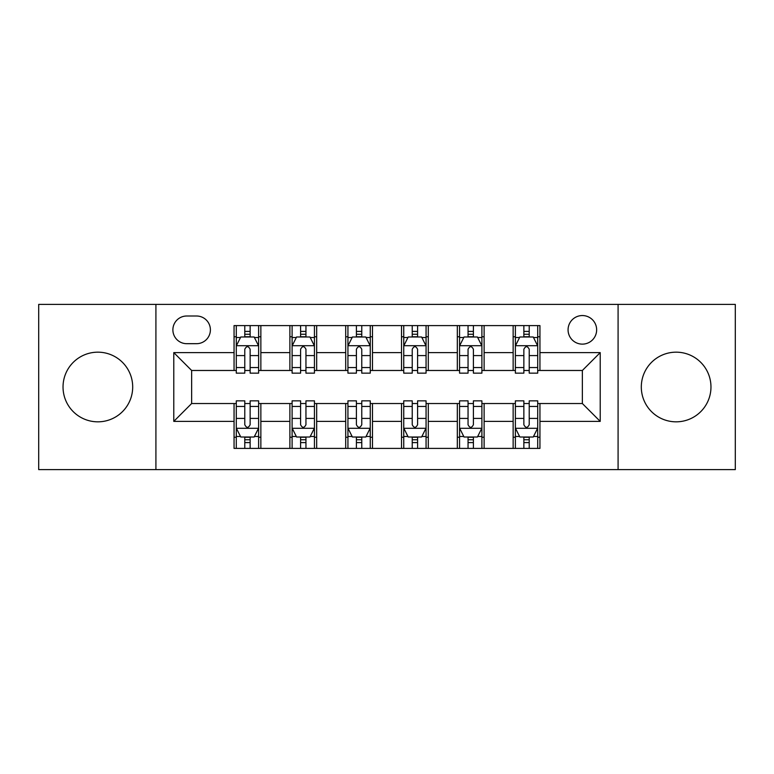 <?xml version="1.0" encoding="UTF-8"?>
<svg xmlns="http://www.w3.org/2000/svg" width="774" height="774" viewBox="0 0 774 774"><rect width="100%" height="100%" fill="white"/><g stroke="black" fill="none" stroke-linecap="round" stroke-linejoin="round"><path stroke-width="1.16" d="M676.137 352.17A34.83 34.83 0 0 0 641.307 387A34.83 34.83 0 0 0 676.137 421.83A34.83 34.83 0 0 0 710.967 387A34.83 34.83 0 0 0 676.137 352.17M97.863 352.17A34.83 34.83 0 0 0 63.033 387A34.83 34.83 0 0 0 97.863 421.83A34.83 34.83 0 0 0 132.693 387A34.83 34.83 0 0 0 97.863 352.17M582.358 315.55A14.29 14.29 0 0 0 568.068 329.84A14.29 14.29 0 0 0 582.358 344.13A14.29 14.29 0 0 0 596.648 329.84A14.29 14.29 0 0 0 582.358 315.55M618.087 469.605L735.3 469.605L735.3 304.395L618.087 304.395L618.087 469.605L155.913 469.605L155.913 304.395L38.7 304.395L38.7 469.605L155.913 469.605M186.727 343.685L196.548 343.685A13.845 13.845 0 0 0 210.393 329.84A13.845 13.845 0 0 0 196.548 316.005L186.727 316.005A13.845 13.845 0 0 0 172.883 329.84A13.845 13.845 0 0 0 186.727 343.685M618.087 304.395L155.913 304.395M234.058 421.385L173.782 421.385L173.782 352.615L234.058 352.615L234.058 370.475L191.642 370.475L191.642 403.525L234.058 403.525L234.058 448.398L539.942 448.398L539.942 403.525L582.358 403.525L582.358 370.475L539.942 370.475L539.942 352.615L600.218 352.615L600.218 421.385L539.942 421.385M539.942 352.615L539.942 325.602L234.058 325.602L234.058 352.615M513.143 325.602L513.143 370.475L515.378 370.475M523.863 370.475L529.222 370.475M537.707 370.475L539.942 370.475M513.143 370.475L481.892 370.475M457.328 325.602L457.328 370.475L459.562 370.475M468.047 370.475L473.407 370.475M457.328 370.475L426.068 370.475M401.512 325.602L401.512 370.475L403.747 370.475M412.232 370.475L417.592 370.475M401.512 370.475L370.253 370.475M345.697 325.602L345.697 370.475L347.932 370.475M356.408 370.475L361.768 370.475M345.697 370.475L314.438 370.475M289.882 325.602L289.882 370.475L292.108 370.475M300.593 370.475L305.953 370.475M289.882 370.475L258.622 370.475M234.058 370.475L236.293 370.475M244.778 370.475L250.137 370.475M234.058 403.525L236.293 403.525M244.778 403.525L250.137 403.525M258.622 403.525L260.857 403.525L260.857 448.398M292.108 403.525L260.857 403.525M300.593 403.525L305.953 403.525M314.438 403.525L316.672 403.525L316.672 448.398M347.932 403.525L316.672 403.525M356.408 403.525L361.768 403.525M370.253 403.525L372.488 403.525L372.488 448.398M403.747 403.525L372.488 403.525M412.232 403.525L417.592 403.525M426.068 403.525L428.303 403.525L428.303 448.398M459.562 403.525L428.303 403.525M468.047 403.525L473.407 403.525M481.892 403.525L484.118 403.525L484.118 448.398M515.378 403.525L484.118 403.525M523.863 403.525L529.222 403.525M537.707 403.525L539.942 403.525M260.857 325.602L260.857 370.475M234.058 336.767L236.293 336.767M244.778 336.767L250.137 336.767M258.622 336.767L260.857 336.767M234.058 437.233L236.293 437.233M244.778 437.233L250.137 437.233M258.622 437.233L260.857 437.233M289.882 403.525L289.882 448.398M316.672 325.602L316.672 370.475M289.882 336.767L292.108 336.767M300.593 336.767L305.953 336.767M314.438 336.767L316.672 336.767M289.882 437.233L292.108 437.233M300.593 437.233L305.953 437.233M314.438 437.233L316.672 437.233M345.697 403.525L345.697 448.398M345.697 437.233L347.932 437.233M356.408 437.233L361.768 437.233M370.253 437.233L372.488 437.233M372.488 325.602L372.488 370.475M345.697 336.767L347.932 336.767M356.408 336.767L361.768 336.767M370.253 336.767L372.488 336.767M401.512 403.525L401.512 448.398M401.512 437.233L403.747 437.233M412.232 437.233L417.592 437.233M426.068 437.233L428.303 437.233M428.303 325.602L428.303 370.475M401.512 336.767L403.747 336.767M412.232 336.767L417.592 336.767M426.068 336.767L428.303 336.767M457.328 403.525L457.328 448.398M457.328 437.233L459.562 437.233M468.047 437.233L473.407 437.233M481.892 437.233L484.118 437.233M484.118 325.602L484.118 370.475M457.328 336.767L459.562 336.767M468.047 336.767L473.407 336.767M481.892 336.767L484.118 336.767M513.143 403.525L513.143 448.398M513.143 437.233L515.378 437.233M523.863 437.233L529.222 437.233M537.707 437.233L539.942 437.233M513.143 336.767L515.378 336.767M523.863 336.767L529.222 336.767M537.707 336.767L539.942 336.767M191.642 370.475L173.782 352.615M191.642 403.525L173.782 421.385M600.218 352.615L582.358 370.475M600.218 421.385L582.358 403.525M250.137 331.407L244.778 331.407M258.622 367.563L250.137 367.563L250.137 373.155L258.622 373.155L258.622 345.92L254.153 336.99L240.762 336.99L236.293 345.92L236.293 373.155L244.778 373.155L244.778 367.563L236.293 367.563M236.293 345.92L236.293 325.602M258.622 345.92L258.622 325.602M244.778 336.99L244.778 325.602M250.137 325.602L250.137 336.99M250.137 367.563L250.137 349.267C248.348 345.823 246.567 345.823 244.778 349.267L244.778 367.563M244.778 442.593L250.137 442.593M236.293 406.437L244.778 406.437L244.778 400.845L236.293 400.845L236.293 428.08L240.762 437.01L254.153 437.01L258.622 428.08L258.622 400.845L250.137 400.845L250.137 406.437L258.622 406.437M258.622 428.08L258.622 448.398M236.293 428.08L236.293 448.398M250.137 437.01L250.137 448.398M244.778 448.398L244.778 437.01M244.778 406.437L244.778 424.733C246.558 428.177 248.348 428.177 250.137 424.733L250.137 406.437M305.953 331.407L300.593 331.407M314.438 367.563L305.953 367.563L305.953 373.155L314.438 373.155L314.438 345.92L309.968 336.99L296.577 336.99L292.108 345.92L292.108 373.155L300.593 373.155L300.593 367.563L292.108 367.563M292.108 345.92L292.108 325.602M314.438 345.92L314.438 325.602M300.593 336.99L300.593 325.602M305.953 325.602L305.953 336.99M305.953 367.563L305.953 349.267C304.172 345.823 302.382 345.823 300.593 349.267L300.593 367.563M361.768 331.407L356.408 331.407M370.253 367.563L361.768 367.563L361.768 373.155L370.253 373.155L370.253 345.92L365.792 336.99L352.393 336.99L347.932 345.92L347.932 373.155L356.408 373.155L356.408 367.563L347.932 367.563M347.932 345.92L347.932 325.602M370.253 345.92L370.253 325.602M356.408 336.99L356.408 325.602M361.768 325.602L361.768 336.99M361.768 367.563L361.768 349.267C359.987 345.823 358.198 345.823 356.408 349.267L356.408 367.563M417.592 331.407L412.232 331.407M426.068 367.563L417.592 367.563L417.592 373.155L426.068 373.155L426.068 345.92L421.607 336.99L408.208 336.99L403.747 345.92L403.747 373.155L412.232 373.155L412.232 367.563L403.747 367.563M403.747 345.92L403.747 325.602M426.068 345.92L426.068 325.602M412.232 336.99L412.232 325.602M417.592 325.602L417.592 336.99M417.592 367.563L417.592 349.267C415.802 345.823 414.022 345.823 412.232 349.267L412.232 367.563M300.593 442.593L305.953 442.593M292.108 406.437L300.593 406.437L300.593 400.845L292.108 400.845L292.108 428.08L296.577 437.01L309.968 437.01L314.438 428.08L314.438 400.845L305.953 400.845L305.953 406.437L314.438 406.437M314.438 428.08L314.438 448.398M292.108 428.08L292.108 448.398M305.953 437.01L305.953 448.398M300.593 448.398L300.593 437.01M300.593 406.437L300.593 424.733C302.382 428.177 304.163 428.177 305.953 424.733L305.953 406.437M356.408 442.593L361.768 442.593M347.932 406.437L356.408 406.437L356.408 400.845L347.932 400.845L347.932 428.08L352.393 437.01L365.792 437.01L370.253 428.08L370.253 400.845L361.768 400.845L361.768 406.437L370.253 406.437M370.253 428.08L370.253 448.398M347.932 428.08L347.932 448.398M361.768 437.01L361.768 448.398M356.408 448.398L356.408 437.01M356.408 406.437L356.408 424.733C358.198 428.177 359.978 428.177 361.768 424.733L361.768 406.437M412.232 442.593L417.592 442.593M403.747 406.437L412.232 406.437L412.232 400.845L403.747 400.845L403.747 428.08L408.208 437.01L421.607 437.01L426.068 428.08L426.068 400.845L417.592 400.845L417.592 406.437L426.068 406.437M426.068 428.08L426.068 448.398M403.747 428.08L403.747 448.398M417.592 437.01L417.592 448.398M412.232 448.398L412.232 437.01M412.232 406.437L412.232 424.733C414.013 428.177 415.802 428.177 417.592 424.733L417.592 406.437M473.407 331.407L468.047 331.407M481.892 367.563L473.407 367.563L473.407 373.155L481.892 373.155L481.892 345.92L477.423 336.99L464.032 336.99L459.562 345.92L459.562 373.155L468.047 373.155L468.047 367.563L459.562 367.563M459.562 345.92L459.562 325.602M481.892 345.92L481.892 325.602M468.047 336.99L468.047 325.602M473.407 325.602L473.407 336.99M473.407 367.563L473.407 349.267C471.618 345.823 469.837 345.823 468.047 349.267L468.047 367.563M468.047 442.593L473.407 442.593M459.562 406.437L468.047 406.437L468.047 400.845L459.562 400.845L459.562 428.08L464.032 437.01L477.423 437.01L481.892 428.08L481.892 400.845L473.407 400.845L473.407 406.437L481.892 406.437M481.892 428.08L481.892 448.398M459.562 428.08L459.562 448.398M473.407 437.01L473.407 448.398M468.047 448.398L468.047 437.01M468.047 406.437L468.047 424.733C469.828 428.177 471.618 428.177 473.407 424.733L473.407 406.437M529.222 331.407L523.863 331.407M537.707 367.563L529.222 367.563L529.222 373.155L537.707 373.155L537.707 345.92L533.238 336.99L519.847 336.99L515.378 345.92L515.378 373.155L523.863 373.155L523.863 367.563L515.378 367.563M515.378 345.92L515.378 325.602M537.707 345.92L537.707 325.602M523.863 336.99L523.863 325.602M529.222 325.602L529.222 336.99M529.222 367.563L529.222 349.267C527.442 345.823 525.652 345.823 523.863 349.267L523.863 367.563M523.863 442.593L529.222 442.593M515.378 406.437L523.863 406.437L523.863 400.845L515.378 400.845L515.378 428.08L519.847 437.01L533.238 437.01L537.707 428.08L537.707 400.845L529.222 400.845L529.222 406.437L537.707 406.437M537.707 428.08L537.707 448.398M515.378 428.08L515.378 448.398M529.222 437.01L529.222 448.398M523.863 448.398L523.863 437.01M523.863 406.437L523.863 424.733C525.652 428.177 527.433 428.177 529.222 424.733L529.222 406.437M289.882 421.385L260.857 421.385M289.882 352.615L260.857 352.615M345.697 352.615L316.672 352.615M345.697 421.385L316.672 421.385M401.512 352.615L372.488 352.615M401.512 421.385L372.488 421.385M457.328 352.615L428.303 352.615M457.328 421.385L428.303 421.385M513.143 352.615L484.118 352.615M513.143 421.385L484.118 421.385M258.506 345.697L236.409 345.697M236.293 337.522L240.491 337.522M254.423 337.522L258.622 337.522M244.778 355.585L236.293 355.585M258.622 355.585L250.137 355.585M250.137 334.252L244.778 334.252M236.409 428.303L258.506 428.303M258.622 436.478L254.423 436.478M240.491 436.478L236.293 436.478M250.137 418.415L258.622 418.415M236.293 418.415L244.778 418.415M244.778 439.748L250.137 439.748M314.321 345.697L292.224 345.697M292.108 337.522L296.307 337.522M310.239 337.522L314.438 337.522M300.593 355.585L292.108 355.585M314.438 355.585L305.953 355.585M305.953 334.252L300.593 334.252M370.146 345.697L348.039 345.697M347.932 337.522L352.122 337.522M366.054 337.522L370.253 337.522M356.408 355.585L347.932 355.585M370.253 355.585L361.768 355.585M361.768 334.252L356.408 334.252M425.961 345.697L403.854 345.697M403.747 337.522L407.946 337.522M421.878 337.522L426.068 337.522M412.232 355.585L403.747 355.585M426.068 355.585L417.592 355.585M417.592 334.252L412.232 334.252M292.224 428.303L314.321 428.303M314.438 436.478L310.239 436.478M296.307 436.478L292.108 436.478M305.953 418.415L314.438 418.415M292.108 418.415L300.593 418.415M300.593 439.748L305.953 439.748M348.039 428.303L370.146 428.303M370.253 436.478L366.054 436.478M352.122 436.478L347.932 436.478M361.768 418.415L370.253 418.415M347.932 418.415L356.408 418.415M356.408 439.748L361.768 439.748M403.854 428.303L425.961 428.303M426.068 436.478L421.878 436.478M407.946 436.478L403.747 436.478M417.592 418.415L426.068 418.415M403.747 418.415L412.232 418.415M412.232 439.748L417.592 439.748M481.776 345.697L459.679 345.697M459.562 337.522L463.761 337.522M477.693 337.522L481.892 337.522M468.047 355.585L459.562 355.585M481.892 355.585L473.407 355.585M473.407 334.252L468.047 334.252M459.679 428.303L481.776 428.303M481.892 436.478L477.693 436.478M463.761 436.478L459.562 436.478M473.407 418.415L481.892 418.415M459.562 418.415L468.047 418.415M468.047 439.748L473.407 439.748M537.591 345.697L515.494 345.697M515.378 337.522L519.577 337.522M533.509 337.522L537.707 337.522M523.863 355.585L515.378 355.585M537.707 355.585L529.222 355.585M529.222 334.252L523.863 334.252M515.494 428.303L537.591 428.303M537.707 436.478L533.509 436.478M519.577 436.478L515.378 436.478M529.222 418.415L537.707 418.415M515.378 418.415L523.863 418.415M523.863 439.748L529.222 439.748"/></g></svg>
